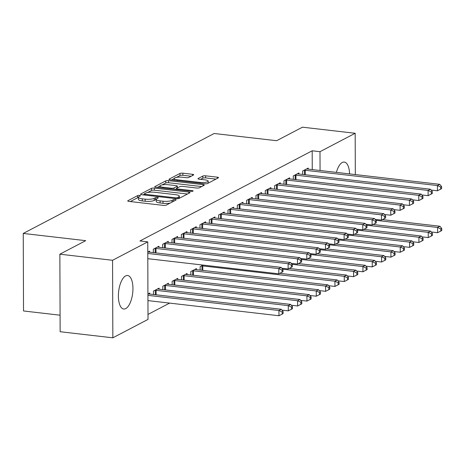 <?xml version="1.0" encoding="UTF-8"?>
<svg xmlns="http://www.w3.org/2000/svg" width="465" height="465" viewBox="0 0 465 465"><rect width="100%" height="100%" fill="white"/><g stroke="black" fill="none" stroke-linecap="round" stroke-linejoin="round"><path stroke-width="0.7" d="M139.64 195.428A1.488 0.372 -0.2 0 0 137.657 195.608L127.922 200.7A2.122 0.529 -0.2 0 0 127.718 200.932A2.122 0.529 -0.2 0 0 128.921 201.403L163.407 205.391A2.122 0.529 -0.2 0 0 166.243 205.135L175.973 200.037A1.488 0.372 -0.2 0 0 176.119 199.874A1.488 0.372 -0.2 0 0 175.27 199.549A1.488 0.372 -0.2 0 0 173.288 199.729L172.033 200.386A6.795 1.691 -0.2 0 1 162.971 201.211L160.094 200.88A6.795 1.691 -0.2 0 1 156.228 199.369A6.795 1.691 -0.2 0 1 156.897 198.636L158.152 197.98A1.488 0.372 -0.2 0 0 158.298 197.817A1.488 0.372 -0.2 0 0 157.455 197.486A1.488 0.372 -0.2 0 0 155.473 197.666L154.211 198.328A6.795 1.691 -0.2 0 1 145.15 199.154L142.278 198.822A6.795 1.691 -0.2 0 1 138.413 197.311A6.795 1.691 -0.2 0 1 139.076 196.579L140.337 195.916A1.488 0.372 -0.2 0 0 140.482 195.759A1.488 0.372 -0.2 0 0 139.64 195.428M138.413 197.52A1.488 0.372 -0.2 0 0 137.663 197.701L130.293 201.56M156.234 199.578A1.488 0.372 -0.2 0 0 155.479 199.764L154.223 200.421L154.211 198.328M336.398 172.381A16.874 7.062 -83.4 0 1 342.281 162.488A16.874 7.062 -83.4 0 1 344.274 162.07A16.874 7.062 -83.4 0 1 349.593 173.91M125.73 308.603A16.874 7.062 -83.4 0 1 123.731 309.022A16.874 7.062 -83.4 0 1 118.453 293.775A16.874 7.062 -83.4 0 1 125.614 275.914A16.874 7.062 -83.4 0 1 127.608 275.495A16.874 7.062 -83.4 0 1 132.885 290.747A16.874 7.062 -83.4 0 1 125.73 308.603M193.498 175.003A2.122 0.529 -0.2 0 0 193.707 174.776A2.122 0.529 -0.2 0 0 192.498 174.305L182.826 173.183A2.122 0.529 -0.2 0 0 179.99 173.445L169.184 179.101A2.122 0.529 -0.2 0 0 168.975 179.333A2.122 0.529 -0.2 0 0 170.184 179.804L204.67 183.791A2.122 0.529 -0.2 0 0 207.5 183.53L218.312 177.874A2.122 0.529 -0.2 0 0 218.521 177.647A2.122 0.529 -0.2 0 0 217.312 177.171L205.623 175.822A2.122 0.529 -0.2 0 0 202.792 176.078L198.166 178.502A2.122 0.529 -0.2 0 0 197.956 178.729A2.122 0.529 -0.2 0 0 199.165 179.199L204.96 179.874A5.679 1.412 -0.2 0 1 208.192 181.135A5.679 1.412 -0.2 0 1 200.06 182.437L177.357 179.81A5.679 1.412 -0.2 0 1 174.125 178.548A5.679 1.412 -0.2 0 1 182.257 177.246L186.041 177.682A2.122 0.529 -0.2 0 0 188.877 177.427L193.498 175.003M312.253 169.591L312.189 150.788L139.936 240.963L147.742 241.864L148.015 319.397L112.838 337.817L112.565 260.284L147.742 241.864M312.189 150.788L319.996 151.695L355.173 133.275L355.318 174.573M112.838 337.817L60.136 331.725L59.863 254.186L85.711 240.661L23.25 233.436L214.162 133.496L276.623 140.715L302.471 127.183L355.173 133.275M59.863 254.186L112.565 260.284M154.339 188.098A2.122 0.529 -0.2 0 0 151.509 188.354L140.697 194.015A2.122 0.529 -0.2 0 0 140.494 194.242A2.122 0.529 -0.2 0 0 141.697 194.713L176.189 198.7A2.122 0.529 -0.2 0 0 179.019 198.445L189.825 192.783A2.122 0.529 -0.2 0 0 190.034 192.556A2.122 0.529 -0.2 0 0 188.825 192.086L154.339 188.098L154.345 190.191A2.122 0.529 -0.2 0 0 151.514 190.452L147.585 192.504M154.944 186.558L165.749 180.897A2.122 0.529 -0.2 0 1 168.58 180.641L203.066 184.628A2.122 0.529 -0.2 0 1 204.275 185.099A2.122 0.529 -0.2 0 1 204.071 185.332L199.444 187.75A2.122 0.529 -0.2 0 1 196.614 188.011L182.623 186.389A2.122 0.529 -0.2 0 0 179.792 186.651L176.723 188.255A2.122 0.529 -0.2 0 0 176.52 188.488A2.122 0.529 -0.2 0 0 177.723 188.959L192.283 190.638A1.488 0.372 -0.2 0 1 193.132 190.97A1.488 0.372 -0.2 0 1 191.005 191.313L155.944 187.256A2.122 0.529 -0.2 0 1 154.735 186.785A2.122 0.529 -0.2 0 1 154.944 186.558L154.944 187.011M23.25 233.436L23.523 310.969L60.078 315.194M298.902 174.015L298.896 172.968L293.299 175.898L293.31 179.327M280.238 183.78L280.232 182.739L274.635 185.669L274.646 189.098M261.574 193.55L261.574 192.51L255.977 195.44L255.988 198.869M242.916 203.321L242.91 202.275L237.313 205.21L237.324 208.64M224.252 213.092L224.246 212.046L218.649 214.975L218.66 218.411M205.588 222.863L205.588 221.817L199.985 224.746L199.996 228.176M203.135 265.085L200.136 266.654L200.148 270.089M186.93 232.628L186.924 231.587L181.327 234.517L181.338 237.946M187.075 274.542L187.07 273.496L181.472 276.425L181.484 279.854M168.266 242.399L168.26 241.352L162.663 244.288L162.674 247.717M168.411 284.307L168.406 283.266L162.808 286.196L162.82 289.625M147.777 252.077L149.602 251.123L149.602 252.169M147.922 293.99L149.747 293.037L149.747 294.078M147.998 314.421L169.615 303.104M159.082 289.195L159.077 288.149L153.479 291.078L153.491 294.514M158.937 247.281L158.931 246.241L153.334 249.17L153.345 252.6M177.74 279.424L177.74 278.378L172.143 281.313L172.155 284.743M177.595 237.516L177.595 236.47L171.992 239.399L172.004 242.829M196.404 269.654L196.399 268.613L190.801 271.543L190.813 274.972M196.259 227.745L196.253 226.699L190.656 229.634L190.667 233.064M214.923 217.975L214.917 216.934L209.32 219.864L209.331 223.293M233.581 208.204L233.581 207.163L227.978 210.093L227.995 213.522M252.245 198.439L252.239 197.393L246.642 200.322L246.653 203.751M270.909 188.668L270.903 187.622L265.306 190.551L265.317 193.986M289.567 178.897L289.567 177.851L283.97 180.786L283.981 184.216M308.231 169.126L308.225 168.086L302.628 171.015L302.639 174.445M320.06 170.492L319.996 151.695M138.413 197.311L138.419 199.404A6.795 1.691 -0.2 0 0 142.284 200.915L142.278 198.822M154.223 200.421A6.795 1.691 -0.2 0 1 145.161 201.246L142.284 200.915M156.228 199.369L156.24 201.467A6.795 1.691 -0.2 0 0 160.105 202.972L160.094 200.88M170.167 203.077A6.795 1.691 -0.2 0 1 162.977 203.31L160.105 202.972M187.465 194.021L154.345 190.191M144.243 194.254L143.069 194.87M144.388 193.795A1.488 0.372 -0.2 0 0 144.243 193.957A1.488 0.372 -0.2 0 0 145.092 194.289L175.363 197.788A1.488 0.372 -0.2 0 0 177.345 197.608L178.67 196.91A6.795 1.691 -0.2 0 0 179.339 196.178A6.795 1.691 -0.2 0 0 175.474 194.666L154.781 192.278A6.795 1.691 -0.2 0 0 145.719 193.103L144.388 193.795M157.31 187.418L159.983 186.017A5.679 1.412 -0.2 0 0 163.209 187.279L171.213 188.203A2.122 0.529 -0.2 0 0 174.044 187.947L177.113 186.337A2.122 0.529 -0.2 0 0 177.316 186.11A2.122 0.529 -0.2 0 0 176.113 185.64L168.109 184.715A5.679 1.412 -0.2 0 0 159.983 186.017L159.989 187.726M162.105 184.907L165.755 182.995L165.749 180.897M201.705 186.564L168.592 182.739A2.122 0.529 -0.2 0 0 165.755 182.995M176.52 188.749L175.131 189.476M215.952 179.112L205.629 177.915A2.122 0.529 -0.2 0 0 202.798 178.176L200.537 179.362M191.138 176.241L182.832 175.282A2.122 0.529 -0.2 0 0 180.002 175.538L176.438 177.403M174.131 178.612L171.556 179.961M147.946 300.599L278.959 315.747L278.936 310.504L281.273 309.283L149.126 294.008A2.162 0.541 179.8 0 1 148.469 293.886L148.236 293.828M147.928 295.356L278.936 310.504L282.179 312.003L282.191 314.102L283.121 313.613L283.115 311.515L282.179 312.003M281.273 309.283L283.115 311.515M282.191 314.102L278.959 315.747M147.8 258.685L278.808 273.833L278.791 268.596L147.783 253.448M282.034 270.095L282.04 272.188L282.976 271.7L282.97 269.607L282.034 270.095L278.791 268.596L281.127 267.375L148.98 252.1A2.162 0.541 -0.2 0 1 148.318 251.978L148.091 251.914M278.808 273.833L282.04 272.188M282.97 269.607L281.127 267.375M281.97 310.132L288.288 310.858L288.271 305.621L290.602 304.401L158.46 289.12A2.162 0.541 179.8 0 1 157.798 289.003L157.565 288.939M154.99 290.288L155.327 290.294A2.162 0.541 179.8 0 1 156.124 290.346L288.271 305.621L291.514 307.121L291.52 309.213L292.45 308.725L292.444 306.633L291.514 307.121M290.602 304.401L292.444 306.633M291.52 309.213L288.288 310.858M291.299 305.243L297.617 305.976L297.6 300.739L299.931 299.512L167.789 284.237A2.162 0.541 179.8 0 1 167.127 284.115L166.9 284.057M164.319 285.405L164.662 285.411A2.162 0.541 179.8 0 1 165.459 285.458L297.6 300.739L300.843 302.233L300.849 304.331L301.785 303.843L301.779 301.744L300.843 302.233M299.931 299.512L301.779 301.744M300.849 304.331L297.617 305.976M281.825 268.218L288.143 268.95L288.126 263.713L155.978 248.432A2.162 0.541 -0.2 0 0 155.182 248.386L154.845 248.38M291.363 265.207L291.375 267.305L292.305 266.817L292.299 264.719L291.363 265.207L288.126 263.713L290.456 262.493L158.315 247.211A2.162 0.541 -0.2 0 1 157.652 247.095L157.42 247.031M288.143 268.95L291.375 267.305M292.299 264.719L290.456 262.493M291.154 263.335L297.472 264.062L297.455 258.825L165.313 243.55A2.162 0.541 -0.2 0 0 164.517 243.497L164.174 243.497M300.698 260.324L300.704 262.423L301.64 261.935L301.628 259.836L300.698 260.324L297.455 258.825L299.786 257.604L167.644 242.329A2.162 0.541 -0.2 0 1 166.981 242.207L166.749 242.143M297.472 264.062L300.704 262.423M301.628 259.836L299.786 257.604M300.628 300.361L306.952 301.088L306.929 295.85L309.266 294.63L177.119 279.355A2.162 0.541 179.8 0 1 176.462 279.233L176.229 279.169M173.648 280.523L173.991 280.523A2.162 0.541 179.8 0 1 174.788 280.575L306.929 295.85L310.172 297.35L310.184 299.443L311.114 298.954L311.108 296.862L310.172 297.35M309.266 294.63L311.108 296.862M310.184 299.443L306.952 301.088M309.963 295.473L316.281 296.205L316.264 290.968L318.595 289.747L186.453 274.466A2.162 0.541 179.8 0 1 185.791 274.35L185.558 274.286M182.983 275.635L183.32 275.64A2.162 0.541 179.8 0 1 184.117 275.687L316.264 290.968L319.507 292.468L319.513 294.56L320.443 294.072L320.437 291.979L319.507 292.468M318.595 289.747L320.437 291.979M319.513 294.56L316.281 296.205M300.483 258.447L306.801 259.179L306.784 253.942L174.642 238.661A2.162 0.541 -0.2 0 0 173.846 238.615L173.503 238.609M310.027 255.442L310.033 257.534L310.969 257.046L310.963 254.954L310.027 255.442L306.784 253.942L309.12 252.722L176.973 237.441A2.162 0.541 -0.2 0 1 176.316 237.324L176.084 237.26M306.801 259.179L310.033 257.534M310.963 254.954L309.12 252.722M309.818 253.565L316.136 254.297L316.119 249.054L183.971 233.779A2.162 0.541 -0.2 0 0 183.175 233.732L182.838 233.726M319.362 250.554L319.368 252.652L320.298 252.164L320.292 250.065L319.362 250.554L316.119 249.054L318.449 247.833L186.308 232.558A2.162 0.541 -0.2 0 1 185.645 232.436L185.413 232.378M316.136 254.297L319.368 252.652M320.292 250.065L318.449 247.833M319.292 290.59L325.61 291.322L325.593 286.08L327.924 284.859L195.782 269.584A2.162 0.541 179.8 0 1 195.12 269.462L194.893 269.404M192.312 270.752L192.655 270.758A2.162 0.541 179.8 0 1 193.452 270.804L325.593 286.08L328.836 287.579L328.842 289.678L329.778 289.189L329.772 287.091L328.836 287.579M327.924 284.859L329.772 287.091M328.842 289.678L325.61 291.322M319.147 248.682L325.465 249.409L325.448 244.172L193.306 228.896A2.162 0.541 -0.2 0 0 192.51 228.844L192.167 228.838M328.691 245.671L328.697 247.764L329.633 247.275L329.621 245.183L328.691 245.671L325.448 244.172L327.779 242.951L195.637 227.676A2.162 0.541 -0.2 0 1 194.975 227.554L194.742 227.49M325.465 249.409L328.697 247.764M329.621 245.183L327.779 242.951M328.621 285.708L334.945 286.434L334.922 281.197L337.259 279.977L279.796 273.333M201.641 265.864L201.984 265.87A2.162 0.541 179.8 0 1 202.781 265.922L334.922 281.197L338.165 282.697L338.177 284.789L339.107 284.301L339.101 282.209L338.165 282.697M337.259 279.977L339.101 282.209M338.177 284.789L334.945 286.434M328.476 243.794L334.794 244.526L334.777 239.289L202.635 224.008A2.162 0.541 -0.2 0 0 201.839 223.961L201.496 223.956M338.02 240.783L338.026 242.881L338.962 242.393L338.956 240.295L338.02 240.783L334.777 239.289L337.113 238.068L204.966 222.787A2.162 0.541 -0.2 0 1 204.309 222.671L204.077 222.607M334.794 244.526L338.026 242.881M338.956 240.295L337.113 238.068M337.956 280.819L344.274 281.552L344.257 276.315L346.588 275.088L289.125 268.45M282.621 269.189L344.257 276.315L347.5 277.808L347.506 279.907L348.442 279.419L348.43 277.32L347.5 277.808M346.588 275.088L348.43 277.32M347.506 279.907L344.274 281.552M337.811 238.911L344.129 239.644L344.112 234.401L211.964 219.125A2.162 0.541 -0.2 0 0 211.168 219.073L210.831 219.073M347.355 235.9L347.361 237.999L348.291 237.51L348.285 235.412L347.355 235.9L344.112 234.401L346.442 233.18L214.301 217.905A2.162 0.541 -0.2 0 1 213.638 217.783L213.406 217.725M344.129 239.644L347.361 237.999M348.285 235.412L346.442 233.18M347.285 275.937L353.603 276.663L353.586 271.426L355.923 270.206L298.46 263.562M291.95 264.3L353.586 271.426L356.829 272.926L356.835 275.024L357.771 274.53L357.765 272.438L356.829 272.926M355.923 270.206L357.765 272.438M356.835 275.024L353.603 276.663M347.14 234.023L353.458 234.755L353.441 229.518L221.299 214.237A2.162 0.541 -0.2 0 0 220.503 214.191L220.16 214.185M356.684 231.018L356.69 233.11L357.626 232.622L357.614 230.53L356.684 231.018L353.441 229.518L355.772 228.298L223.63 213.017A2.162 0.541 -0.2 0 1 222.968 212.9L222.735 212.836M353.458 234.755L356.69 233.11M357.614 230.53L355.772 228.298M356.62 271.048L362.938 271.781L362.921 266.544L365.252 265.323L307.789 258.68M301.285 259.418L362.921 266.544L366.158 268.043L366.17 270.136L367.1 269.648L367.094 267.555L366.158 268.043M365.252 265.323L367.094 267.555M366.17 270.136L362.938 271.781M356.469 229.14L362.787 229.873L362.77 224.63L230.628 209.355A2.162 0.541 -0.2 0 0 229.832 209.308L229.489 209.302M366.013 226.13L366.025 228.228L366.955 227.74L366.949 225.641L366.013 226.13L362.77 224.63L365.106 223.409L232.959 208.134A2.162 0.541 -0.2 0 1 232.302 208.012L232.07 207.954M362.787 229.873L366.025 228.228M366.949 225.641L365.106 223.409M365.949 266.166L372.267 266.898L372.25 261.656L374.581 260.435L317.118 253.791M310.614 254.529L372.25 261.656L375.493 263.155L375.499 265.253L376.435 264.765L376.423 262.667L375.493 263.155M374.581 260.435L376.423 262.667M375.499 265.253L372.267 266.898M365.804 224.258L372.122 224.984L372.105 219.747L239.957 204.472A2.162 0.541 -0.2 0 0 239.161 204.42L238.824 204.42M375.348 221.247L375.354 223.34L376.284 222.851L376.278 220.759L375.348 221.247L372.105 219.747L374.435 218.527L242.294 203.252A2.162 0.541 -0.2 0 1 241.631 203.129L241.399 203.066M372.122 224.984L375.354 223.34M376.278 220.759L374.435 218.527M375.278 261.284L381.596 262.01L381.579 256.773L383.916 255.552L326.453 248.909M319.943 249.647L381.579 256.773L384.822 258.273L384.828 260.365L385.764 259.877L385.758 257.784L384.822 258.273M383.916 255.552L385.758 257.784M384.828 260.365L381.596 262.01M375.133 219.37L381.451 220.102L381.434 214.865L249.292 199.584A2.162 0.541 -0.2 0 0 248.496 199.537L248.153 199.531M384.677 216.365L384.683 218.457L385.619 217.969L385.607 215.87L384.677 216.365L381.434 214.865L383.765 213.644L251.623 198.363A2.162 0.541 -0.2 0 1 250.961 198.247L250.734 198.183M381.451 220.102L384.683 218.457M385.607 215.87L383.765 213.644M384.613 256.395L390.931 257.128L390.914 251.891L393.245 250.67L335.782 244.026M329.278 244.764L390.914 251.891L394.151 253.384L394.163 255.483L395.093 254.994L395.087 252.896L394.151 253.384M393.245 250.67L395.087 252.896M394.163 255.483L390.931 257.128M384.462 214.487L390.786 215.219L390.763 209.977L258.621 194.701A2.162 0.541 -0.2 0 0 257.825 194.649L257.482 194.649M394.006 211.476L394.018 213.575L394.948 213.086L394.942 210.988L394.006 211.476L390.763 209.977L393.099 208.756L260.952 193.481A2.162 0.541 -0.2 0 1 260.295 193.359L260.063 193.301M390.786 215.219L394.018 213.575M394.942 210.988L393.099 208.756M393.942 251.513L400.26 252.239L400.243 247.002L402.574 245.782L345.111 239.138M338.607 239.876L400.243 247.002L403.486 248.502L403.492 250.6L404.428 250.112L404.416 248.014L403.486 248.502M402.574 245.782L404.416 248.014M403.492 250.6L400.26 252.239M393.797 209.599L400.115 210.331L400.098 205.094L267.95 189.819A2.162 0.541 -0.2 0 0 267.154 189.767L266.817 189.761M403.341 206.594L403.347 208.686L404.277 208.198L404.271 206.105L403.341 206.594L400.098 205.094L402.428 203.873L270.287 188.592A2.162 0.541 -0.2 0 1 269.624 188.476L269.392 188.412M400.115 210.331L403.347 208.686M404.271 206.105L402.428 203.873M403.271 246.624L409.589 247.357L409.572 242.12L411.909 240.899L354.446 234.255M347.936 234.994L409.572 242.12L412.815 243.619L412.821 245.712L413.757 245.224L413.751 243.131L412.815 243.619M411.909 240.899L413.751 243.131M412.821 245.712L409.589 247.357M403.126 204.716L409.444 205.449L409.427 200.212L277.285 184.931A2.162 0.541 -0.2 0 0 276.489 184.884L276.146 184.878M412.67 201.705L412.676 203.804L413.612 203.315L413.606 201.217L412.67 201.705L409.427 200.212L411.757 198.985L279.616 183.71A2.162 0.541 -0.2 0 1 278.954 183.588L278.727 183.53M409.444 205.449L412.676 203.804M413.606 201.217L411.757 198.985M412.606 241.742L418.924 242.474L418.907 237.231L421.238 236.011L363.775 229.367M357.271 230.105L418.907 237.231L422.15 238.731L422.156 240.829L423.086 240.341L423.08 238.243L422.15 238.731M421.238 236.011L423.08 238.243M422.156 240.829L418.924 242.474M412.455 199.834L418.779 200.56L418.756 195.323L286.614 180.048A2.162 0.541 -0.2 0 0 285.818 179.996L285.475 179.996M421.999 196.823L422.011 198.915L422.941 198.427L422.935 196.335L421.999 196.823L418.756 195.323L421.092 194.103L288.945 178.827A2.162 0.541 -0.2 0 1 288.288 178.705L288.056 178.641M418.779 200.56L422.011 198.915M422.935 196.335L421.092 194.103M421.935 236.859L428.253 237.586L428.236 232.349L430.567 231.128L373.11 224.485M366.6 225.223L428.236 232.349L431.479 233.849L431.485 235.941L432.421 235.453L432.409 233.36L431.479 233.849M430.567 231.128L432.409 233.36M431.485 235.941L428.253 237.586M421.79 194.945L428.108 195.678L428.091 190.441L295.943 175.16A2.162 0.541 -0.2 0 0 295.147 175.113L294.81 175.107M431.334 191.94L431.34 194.033L432.27 193.545L432.264 191.452L431.334 191.94L428.091 190.441L430.421 189.22L298.28 173.939A2.162 0.541 -0.2 0 1 297.617 173.823L297.385 173.759M428.108 195.678L431.34 194.033M432.264 191.452L430.421 189.22M431.264 231.971L437.582 232.703L437.565 227.466L439.902 226.246L382.439 219.602M375.935 220.34L437.565 227.466L440.808 228.96L440.814 231.059L441.75 230.57L441.744 228.472L440.808 228.96M439.902 226.246L441.744 228.472M440.814 231.059L437.582 232.703M431.119 190.063L437.437 190.795L437.42 185.552L305.278 170.277A2.162 0.541 -0.2 0 0 304.482 170.231L304.139 170.225M440.663 187.052L440.669 189.15L441.605 188.662L441.599 186.564L440.663 187.052L437.42 185.552L439.75 184.332L307.609 169.057A2.162 0.541 -0.2 0 1 306.947 168.935L306.72 168.876M437.437 190.795L440.669 189.15M441.599 186.564L439.75 184.332M137.663 197.701L137.657 195.608M173.294 201.438L173.288 199.729M155.479 199.764L155.473 197.666M145.161 201.246L145.15 199.154M162.977 203.31L162.971 201.211M172.038 202.101L172.033 200.386M127.927 201.159L127.922 200.7M188.831 193.306L188.825 192.086M140.703 194.469L140.697 194.015M151.514 190.452L151.509 188.354M145.092 195.108L145.092 194.289M175.363 198.607L175.363 197.788M177.345 198.747L177.345 197.608M178.676 198.572L178.67 196.91M168.592 182.739L168.58 180.641M203.071 185.849L203.066 184.628M177.729 189.778L177.723 188.959M192.289 191.307L192.283 190.638M163.215 188.098L163.209 187.279M171.213 189.023L171.213 188.203M174.05 189.354L174.044 187.947M177.119 188.052L177.113 186.337M177.363 180.629L177.357 179.81M200.066 183.256L200.06 182.437M198.166 178.955L198.166 178.502M202.798 178.176L202.792 176.078M205.629 177.915L205.623 175.822M217.318 178.397L217.312 177.171M169.184 179.56L169.184 179.101M180.002 175.538L179.99 173.445M182.832 175.282L182.826 173.183M192.504 175.526L192.498 174.305M155.345 294.723L155.327 290.294M156.141 294.816L156.124 290.346M164.674 289.84L164.662 285.411M165.47 289.933L165.459 285.458M155.978 248.432L155.996 252.908M155.182 248.386L155.2 252.815M165.313 243.55L165.325 248.025M164.517 243.497L164.529 247.932M174.009 284.958L173.991 280.523M174.805 285.051L174.788 280.575M183.338 280.07L183.32 275.64M184.134 280.163L184.117 275.687M174.642 238.661L174.66 243.137M173.846 238.615L173.864 243.044M183.971 233.779L183.989 238.254M183.175 233.732L183.193 238.161M192.667 275.187L192.655 270.758M193.463 275.28L193.452 270.804M193.306 228.896L193.318 233.366M192.51 228.844L192.522 233.279M202.002 270.305L201.984 265.87M202.798 270.392L202.781 265.922M202.635 224.008L202.653 228.484M201.839 223.961L201.857 228.391M211.964 219.125L211.982 223.601M211.168 219.073L211.186 223.508M221.299 214.237L221.311 218.713M220.503 214.191L220.515 218.62M230.628 209.355L230.646 213.83M229.832 209.308L229.85 213.737M239.957 204.472L239.975 208.942M239.161 204.42L239.179 208.855M249.292 199.584L249.304 204.059M248.496 199.537L248.508 203.966M258.621 194.701L258.639 199.177M257.825 194.649L257.843 199.084M267.95 189.819L267.968 194.289M267.154 189.767L267.172 194.196M277.285 184.931L277.297 189.406M276.489 184.884L276.501 189.313M286.614 180.048L286.632 184.524M285.818 179.996L285.836 184.431M295.943 175.16L295.961 179.635M295.147 175.113L295.165 179.542M305.278 170.277L305.29 174.753M304.482 170.231L304.499 174.66M144.249 195.009L144.243 193.957M179.345 198.27L179.339 196.178M176.52 189.639L176.52 188.488M177.328 187.941L177.316 186.11M174.137 180.257L174.125 178.548M208.198 183.169L208.192 181.135"/></g></svg>
